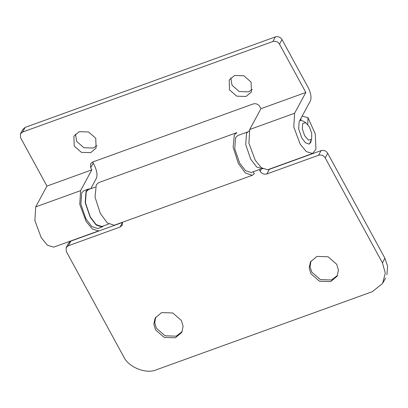 <?xml version="1.0" encoding="UTF-8"?>
<svg xmlns="http://www.w3.org/2000/svg" width="408" height="408" viewBox="0 0 408 408"><rect width="100%" height="100%" fill="white"/><g stroke="black" fill="none" stroke-linecap="round" stroke-linejoin="round"><path stroke-width="0.61" d="M90.265 188.879L88.342 189.037L84.028 190.597L81.728 192.76L80.881 204.219L85.894 218.805L91.846 226.598L97.747 228.526L102.061 226.965L103.637 225.859M88.342 189.037L86.042 191.199L85.196 202.659L90.214 217.245L96.161 225.037L102.061 226.965M247.279 132.085L237.808 135.512L235.564 137.624L234.738 148.798L239.629 163.022L245.509 170.682L251.216 172.482M259.253 169.575L260.212 171.324L261.4 169.121M236.869 132.636L234.335 134.849L233.121 147.222L238.369 163.45L245.335 172.966L252.256 175.323L254.352 173.63L253.159 171.778M321.086 150.613L269.311 169.34L266.817 173.966L318.592 155.239L321.086 150.613C323.835 149.94 326.038 150.822 327.69 153.255L325.196 157.876L382.444 262.88L384.943 258.259L327.69 153.255M384.943 258.259L387.6 266.21L386.927 274.768M68.61 243.076L70.829 241.128L122.609 222.401L120.11 227.026L68.335 245.754L66.116 247.702L66.31 251.512L123.558 356.515C128.26 367.256 146.421 374.513 156.585 369.714L372.32 291.684L382.592 283.468L385.29 273.085L382.444 262.88M268.056 169.611L269.311 169.34M122.538 222.238L122.165 225.384L120.11 227.026M325.196 157.876C323.539 155.443 321.341 154.566 318.592 155.239M266.817 173.966C264.068 174.639 261.865 173.757 260.212 171.324M310.855 273.692L309.162 267.852L310.488 261.824L316.929 256.408L328.093 256.785L336.743 264.328L338.436 270.162L337.11 276.196L330.669 281.607L319.505 281.229L310.855 273.692M155.524 329.868L153.826 324.034L155.157 318L161.599 312.589L172.763 312.967L181.412 320.504L183.105 326.344L181.774 332.377L175.338 337.788L164.174 337.411L155.524 329.868M98.797 182.575L96.263 184.788L95.049 197.161L100.297 213.384L107.263 222.906L114.184 225.262M95.324 187.048L88.516 189.511L86.272 191.617L85.445 202.791L90.336 217.015L96.135 224.609L101.893 226.491L108.696 224.028M337.513 275.364L331.541 279.99L320.377 279.608L311.727 272.07L310.065 266.694L310.962 261.028M182.177 331.546L176.21 336.172L165.046 335.789L156.397 328.251L154.734 322.876L155.626 317.21M249.12 130.886L246.554 133.146L245.708 144.605L250.721 159.191L256.668 166.984L262.839 168.815M281.989 39.53L279.495 44.151C277.838 41.718 275.64 40.836 272.891 41.509L275.385 36.888C278.134 36.215 280.337 37.092 281.989 39.53L308.326 87.832C310.927 93.187 311.625 97.532 310.411 100.853L299.176 121.655L298.661 128.913L301.874 138.103L305.5 142.805L309.126 144.029L310.728 142.463L311.391 139.556M92.718 161.986L94.314 165.235C96.915 170.595 97.609 174.935 96.395 178.255L90.76 188.7M311.661 138.781L311.411 139.358L308.458 140.123L304.689 135.767L302.308 128.836L302.71 123.394L305.857 122.742L309.432 126.985L311.707 133.314L311.661 138.781L309.697 143.524M300.925 120.324L300.976 118.315M302.124 116.193L307.948 117.616L315.292 133.992L315.96 149.19L312.569 153.51L306.352 151.628L300.115 144.014L293.785 126.965L294.596 113.256L249.721 129.484L248.911 143.198L255.24 160.242L261.477 167.856L267.694 169.738M249.721 129.484L260.957 108.681L259.809 106.585C258.157 104.147 255.954 103.27 253.205 103.943L92.698 161.996L90.688 163.567L90.673 167.759L91.815 169.856L46.94 186.089L35.71 206.892L34.894 220.601L41.228 237.65L47.466 245.264L53.678 247.146M279.495 44.151L305.827 92.453L294.596 113.256M305.827 92.453L260.957 108.681M272.891 41.509L22.634 132.024L20.4 133.997L20.609 137.787L46.94 186.089M79.254 131.662L88.562 131.978L95.768 138.256L96.069 148.15L90.704 152.658L81.401 152.342L74.195 146.059L73.889 136.17L79.254 131.662M234.585 75.48L243.892 75.796L251.099 82.079L251.404 91.968L246.039 96.477L236.732 96.161L229.526 89.882L229.22 79.988L234.585 75.48M307.948 117.616L307.775 124.486M22.894 129.377L25.128 127.403L22.634 132.024M98.552 230.913L92.336 229.031L86.103 221.416L79.769 204.372L80.585 190.658L35.71 206.892M91.815 169.856L80.585 190.658M275.385 36.888L25.128 127.403M75.475 134.043L76.689 141.438L83.895 147.721L93.203 148.038L96.982 145.656M230.806 77.862L232.019 85.257L239.231 91.54L248.533 91.856L252.317 89.474M299.686 120.717L300.196 120.457L302.935 120.977M70.829 241.128L68.335 245.754M90.673 167.759L93.167 163.134M98.705 182.606L236.778 132.666M114.138 225.277L252.21 175.338M68.687 242.933L66.188 247.559M383.056 282.662L385.55 278.037M251.18 172.492L260.656 169.07M308.759 144.162L309.188 144.009M312.62 153.49L267.745 169.723M22.981 129.208L20.487 133.829M299.737 120.62L300.181 120.457M53.734 247.126L98.603 230.897M305.857 122.742L302.889 120.952"/></g></svg>
